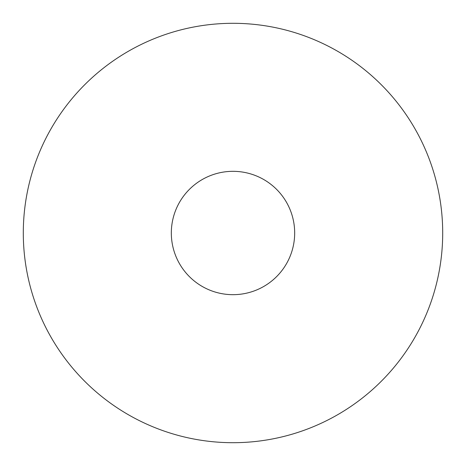 <?xml version="1.0" encoding="UTF-8"?>
<svg xmlns="http://www.w3.org/2000/svg" width="466" height="466" viewBox="0 0 466 466"><rect width="100%" height="100%" fill="white"/><g stroke="black" fill="none" stroke-linecap="round" stroke-linejoin="round"><path stroke-width="0.7" d="M23.3 233A209.7 209.7 0 0 1 233 23.3A209.7 209.7 0 0 1 442.7 233A209.7 209.7 0 0 1 233 442.7A209.7 209.7 0 0 1 23.3 233M171.325 233A61.675 61.675 0 0 1 233 171.325A61.675 61.675 0 0 1 294.675 233A61.675 61.675 0 0 1 233 294.675A61.675 61.675 0 0 1 171.325 233"/></g></svg>
